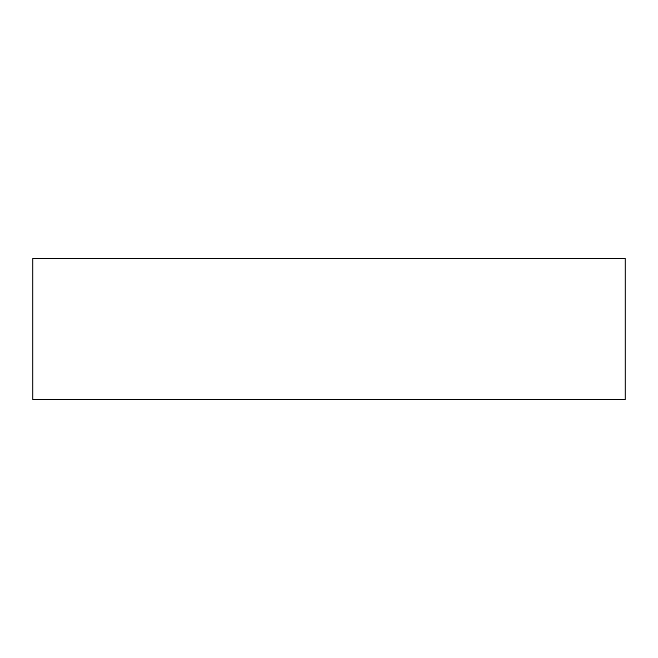 <?xml version="1.0" encoding="UTF-8"?>
<svg xmlns="http://www.w3.org/2000/svg" width="658" height="658" viewBox="0 0 658 658"><rect width="100%" height="100%" fill="white"/><g stroke="black" fill="none" stroke-linecap="round" stroke-linejoin="round"><path stroke-width="0.99" d="M625.1 258.504L625.1 399.496L32.9 399.496L32.9 258.504L625.1 258.504"/></g></svg>
